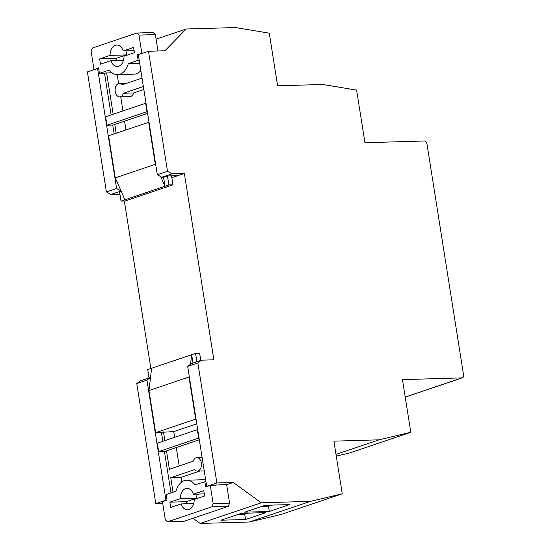 <?xml version="1.0" encoding="UTF-8"?>
<svg xmlns="http://www.w3.org/2000/svg" width="551" height="551" viewBox="0 0 551 551"><rect width="100%" height="100%" fill="white"/><g stroke="black" fill="none" stroke-linecap="round" stroke-linejoin="round"><path stroke-width="0.83" d="M173.035 492.222L170.734 477.703L194.496 469.672A6.736 4.367 -91.7 0 0 197.286 471.098A6.736 4.367 -91.7 0 0 201.329 462.93A6.736 4.367 -91.7 0 0 196.893 457.626A6.736 4.367 -91.7 0 0 193.16 461.249L169.405 469.28L166.485 450.856L164.79 451.427L158.633 451.613L157.297 443.19L197.348 429.649L198.684 438.073L199.042 438.066M146.008 103.244L145.657 103.257L146.986 111.681L147.344 111.667M145.657 103.257L105.606 116.791L106.935 125.215L146.986 111.681M158.633 451.613L198.684 438.073M116.171 133.19L114.787 124.464L113.093 125.036L106.935 125.215M114.787 124.464L147.613 113.368M197.706 429.642L197.348 429.649M166.485 450.856L199.31 439.76M121.316 191.583L119.608 192.161L121.027 201.108L124.932 199.793L115.276 177.863L108.602 135.746L149.011 122.198M170.734 477.703L180.99 477.4L199.882 471.015M179.185 465.974L176.265 447.55M174.646 437.329L173.737 431.605L155.63 432.659L148.963 390.542L151.615 368.254L147.709 369.569L149.032 377.917M164.866 440.628L163.482 431.901M115.276 177.863L155.327 164.322L148.653 122.205M181.727 482.022L180.99 477.4M138.329 54.756L137.261 54.79L138.136 60.314L128.293 63.641A18.865 12.225 88.3 0 1 117.597 74.654L134.003 74.171A18.865 12.225 -91.7 0 0 140.842 70.631M117.205 74.654L118.61 83.518M120.717 96.845L122.949 110.93M124.567 121.158L125.952 129.884M143.839 89.524L133.686 92.954L123.431 93.25L143.363 86.521M142.027 78.097L122.102 84.826A6.736 4.367 -91.7 0 0 119.305 83.408A6.736 4.367 -91.7 0 0 115.145 90.274A6.736 4.367 -91.7 0 0 119.705 96.88L129.96 96.577A6.736 4.367 -91.7 0 0 133.686 92.954M111.922 72.711L99.442 73.393L98.567 67.869L94.889 69.392M113.169 114.236L106.618 72.87M124.932 199.793L164.983 186.252L160.747 176.637M155.885 165.589L155.327 164.322M155.63 432.659L195.681 419.125L189.014 377.008L148.963 390.542M189.014 377.008L189.165 375.72M190.529 364.239L191.665 354.713L151.615 368.254M196.783 423.815L173.737 431.605M205.695 480.079A18.865 12.225 -91.7 0 0 203.099 479.728L186.693 480.21A18.865 12.225 88.3 0 1 194.999 484.797L205.909 481.443M196.039 419.111L195.681 419.125M104.532 73.242L111.13 114.925M112.735 125.043L114.133 133.879M161.429 432.487L162.827 441.317M164.432 451.441L171.003 492.911M116.392 60.493L116.061 58.42L99.655 58.902L100.489 64.171L110.882 60.651A10.779 6.984 -91.7 0 0 117.356 66.575A10.779 6.984 -91.7 0 0 124.03 56.209L134.43 52.696L133.597 47.434L123.197 50.947A10.779 6.984 -91.7 0 0 116.722 45.024A10.779 6.984 -91.7 0 0 110.048 55.389L99.655 58.902M119.705 96.88A6.736 4.367 -91.7 0 0 123.431 93.25M163.551 177.202L164.983 186.252L168.888 184.936L172.959 184.812L125.105 200.991L121.027 201.108M200.778 360.43L199.641 353.274L195.564 353.398L191.665 354.713L192.988 363.061M228.307 506.335L229.588 503.132L213.175 503.614L211.894 506.817L228.307 506.335L183.841 521.363L167.435 521.845L165.321 519.786L162.442 501.624L167.022 500.081L166.147 494.55L175.989 491.223A18.865 12.225 88.3 0 1 186.693 480.21M138.136 60.314L139.203 60.286M139.685 63.31L128.293 63.641M117.597 74.654A18.865 12.225 88.3 0 1 109.291 70.067L99.442 73.393M204.841 481.471L205.716 487.001L210.303 485.452L215.558 485.293M193.676 503.552L181.093 503.917A10.779 6.984 88.3 0 0 187.567 509.84A10.779 6.984 88.3 0 0 194.234 499.475L204.635 495.962L203.801 490.7L193.401 494.213A10.779 6.984 88.3 0 0 186.927 488.289A10.779 6.984 88.3 0 0 180.26 498.655L196.666 498.173A10.779 6.984 -91.7 0 1 197.072 494.708A10.779 6.984 88.3 0 1 197.224 494.102M186.596 503.759L186.272 501.685L169.86 502.168L170.693 507.437L181.093 503.917M121.048 190.977L116.605 188.504L97.596 68.476L98.663 68.441M150.519 377.469L146.952 380.128L165.968 500.156L166.863 500.136M123.472 60.286L110.882 60.651M116.061 58.42L126.461 54.907L110.048 55.389M134.1 50.623L123.197 50.947M126.461 54.907A10.779 6.984 88.3 0 1 127.019 50.837M93.987 69.419L91.108 51.257L92.389 48.047L136.855 33.019L153.261 32.537L155.375 34.596L157.972 50.988M168.888 184.936L167.47 175.983L163.902 177.188L161.849 177.25L157.331 174.736L138.322 54.707L148.501 51.264L167.518 171.292L172.036 173.806L184.344 173.441L213.857 359.803L201.549 360.168L197.864 362.923L216.874 482.952L233.287 482.469L261.236 502.801L310.468 501.348L342.24 493.799L333.906 441.158L379.033 439.829L410.805 432.28L402.471 379.639L461.958 377.883L405.226 397.057M142.743 53.213L137.261 54.79M136.855 33.019L138.969 35.078L155.375 34.596M167.47 175.983L178.063 175.569L184.344 173.441M167.435 521.845L211.894 506.817M213.175 503.614L210.303 485.452M169.86 502.168L180.26 498.655M150.526 377.414L140.457 380.817L136.772 383.572L146.952 380.128M116.605 188.504L106.419 191.948L110.944 194.455L121.075 191.032M141.841 53.24L138.969 35.078M119.608 192.161L119.271 192.271L119.629 192.265M171.829 177.677L177.725 175.679L171.547 175.865L172.959 184.812M196.886 361.745L195.564 353.398M216.412 485.004L227.005 484.591L233.287 482.469M204.304 493.889L193.401 494.213M186.272 501.685L196.666 498.173M261.835 506.397L268.475 506.197L269.308 511.466L289.674 504.578L265.059 505.308L244.692 512.189L269.308 511.466M271.698 505.109L268.475 506.197M238.073 514.427L244.713 514.228L245.546 519.497L265.913 512.609L241.297 513.339L220.937 520.22L245.546 519.497M247.936 513.139L244.713 514.228M97.596 68.476L87.409 71.919L106.419 191.948M136.772 383.572L155.781 503.6L165.968 500.156M156.105 39.169L186.197 29.003L235.422 27.55L269.287 33.163L277.621 85.811L322.748 84.482L356.607 90.095L364.948 142.737L424.435 140.987A2.693 2.011 -108.7 0 1 426.901 143.556L463.591 375.19A2.693 2.011 -108.7 0 1 462.399 377.807A2.693 2.011 -108.7 0 1 461.958 377.883M161.849 177.25L172.036 173.806M167.518 171.292L157.331 174.736M229.588 503.132L226.654 484.598M110.944 194.455L119.932 194.193M201.549 360.168L191.369 363.612L187.684 366.36L206.694 486.395L207.596 486.368M187.684 366.36L197.864 362.923M155.781 503.6L162.724 503.394M197.072 494.708L199.028 494.047M410.805 432.28L349.713 452.929L336.275 456.125M342.24 493.799L281.148 514.455L249.369 521.997L200.144 523.45L193.015 518.264M150.871 368.502L124.347 201.012M116.13 58.833L116.764 58.186M186.197 29.003L164.914 50.782L148.501 51.264M206.694 486.395L216.874 482.952M200.144 523.45L261.236 502.801M249.369 521.997L310.468 501.348M336 454.375L379.033 439.829M196.893 457.626L202.114 457.475M197.286 471.098L204.242 470.891M119.305 83.408L126.971 83.18M405.24 397.126L462.399 377.807"/></g></svg>
